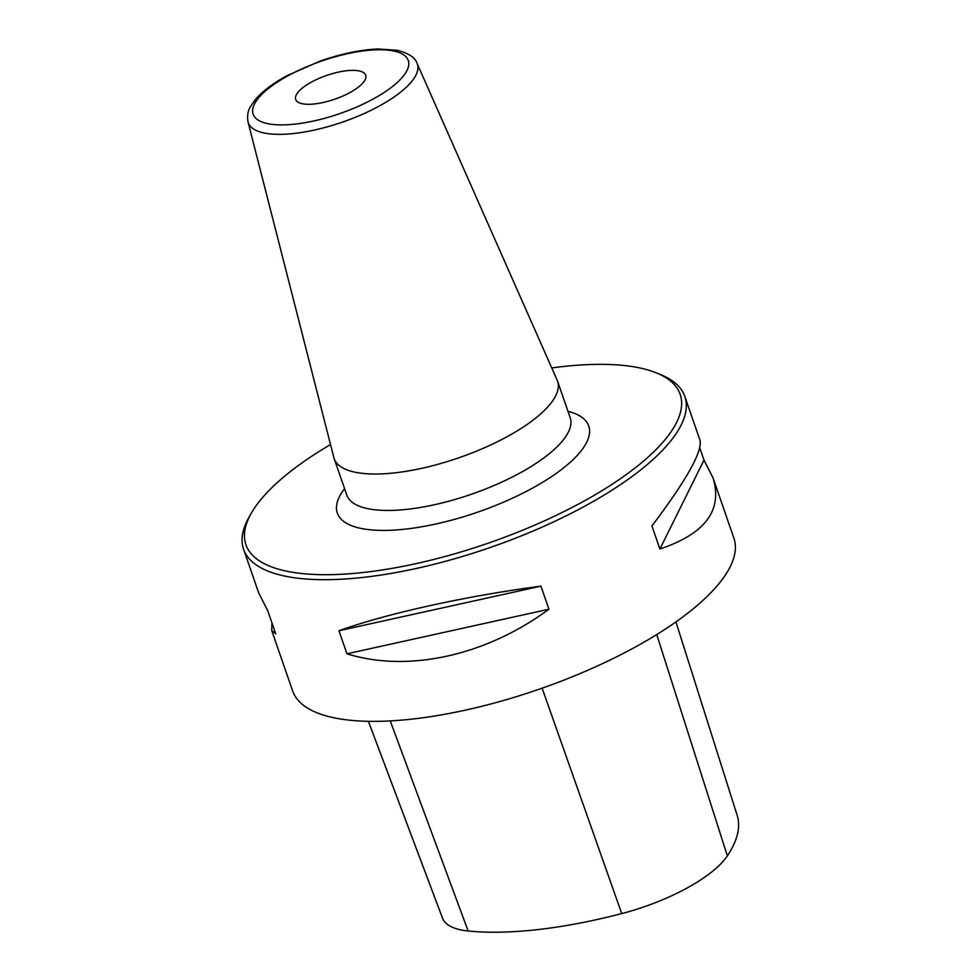 <?xml version="1.0" encoding="UTF-8"?>
<svg xmlns="http://www.w3.org/2000/svg" width="980" height="980" viewBox="0 0 980 980"><rect width="100%" height="100%" fill="white"/><g stroke="black" fill="none" stroke-linecap="round" stroke-linejoin="round"><path stroke-width="1.47" d="M656.441 372.902L660.692 374.642A233.473 79.086 160.9 0 1 684.812 396.422A233.473 79.086 160.9 0 1 539.037 528.453A233.473 79.086 160.9 0 1 277.242 574.243A233.473 79.086 160.9 0 1 243.567 549.216A233.473 79.086 160.9 0 1 249.043 517.183L251.321 513.189A229.761 77.837 -19.1 0 0 279.067 569.343A229.761 77.837 -19.1 0 0 573.141 506.905A229.761 77.837 -19.1 0 0 656.441 372.902A229.761 77.837 -19.1 0 0 551.752 367.929M243.567 549.216L258.745 593.047L267.748 610.748L275.723 633.815L271.742 630.593L292.628 690.9A233.473 79.086 -19.1 0 0 326.303 715.927A233.473 79.086 -19.1 0 0 588.098 670.124A233.473 79.086 -19.1 0 0 733.873 538.106L712.987 477.799C722.909 510.115 705.22 533.855 659.908 549.008L651.92 525.954C686.576 480.004 702.587 451.437 699.99 440.253L684.812 396.422M699.757 447.872L703.995 460.098L712.987 477.799M271.742 630.593L271.975 622.962M540.948 586.15L548.935 609.217C486.007 655.669 408.096 672.868 346.945 653.807L338.958 630.74C387.492 613.345 465.39 596.146 540.948 586.15L338.958 630.74M368.407 721.317L442.531 918.199A104.101 35.268 -19.1 0 0 468.146 931A259.749 87.992 -19.1 0 0 621.737 913.593A104.101 35.268 -19.1 0 0 727.356 855.883A259.749 87.992 -19.1 0 0 737.181 815.372L675.918 621.908M330.517 444.54A229.761 77.837 -19.1 0 0 251.321 513.189M548.935 609.217L346.945 653.807M703.995 460.098L659.908 549.008M506.611 436.97A118.213 40.045 160.9 0 1 334.156 458.591A118.213 40.045 160.9 0 1 333.837 457.513L248.001 121.851A89.474 30.306 160.9 0 0 342.718 122.035A89.474 30.306 160.9 0 0 417.039 63.32L557.167 380.179A118.213 40.045 160.9 0 1 557.583 381.232A118.213 40.045 160.9 0 1 506.611 436.97M349.738 92.671A37.056 12.556 160.9 0 1 295.678 99.446A37.056 12.556 160.9 0 1 326.585 75.46A37.056 12.556 160.9 0 1 365.712 75.191A37.056 12.556 160.9 0 1 349.738 92.671M468.146 931L390.248 720.913M621.737 913.593L542.124 688.181M727.356 855.883L656.735 634.562M567.996 411.306A133.047 45.068 160.9 0 1 532.618 488.052A133.047 45.068 160.9 0 1 356.512 527.326A133.047 45.068 160.9 0 1 344.568 488.677M334.156 458.591L346.773 495.023A118.213 40.045 -19.1 0 0 363.825 507.701A118.213 40.045 -19.1 0 0 519.229 473.401A118.213 40.045 -19.1 0 0 570.188 417.664L557.583 381.232M288.512 75.484A82.087 27.808 -19.1 0 0 294.87 124.129A82.087 27.808 -19.1 0 0 408.709 62.353A82.087 27.808 -19.1 0 0 288.512 75.484M417.039 63.32C415.226 57.575 408.66 53.239 397.341 50.299L377.937 49C360.469 49.772 341.383 53.741 320.693 60.895L287.263 75.558C273.273 83.129 262.689 91.067 255.511 99.347L250.513 106.538C247.854 110.765 247.021 115.861 248.001 121.851"/></g></svg>
